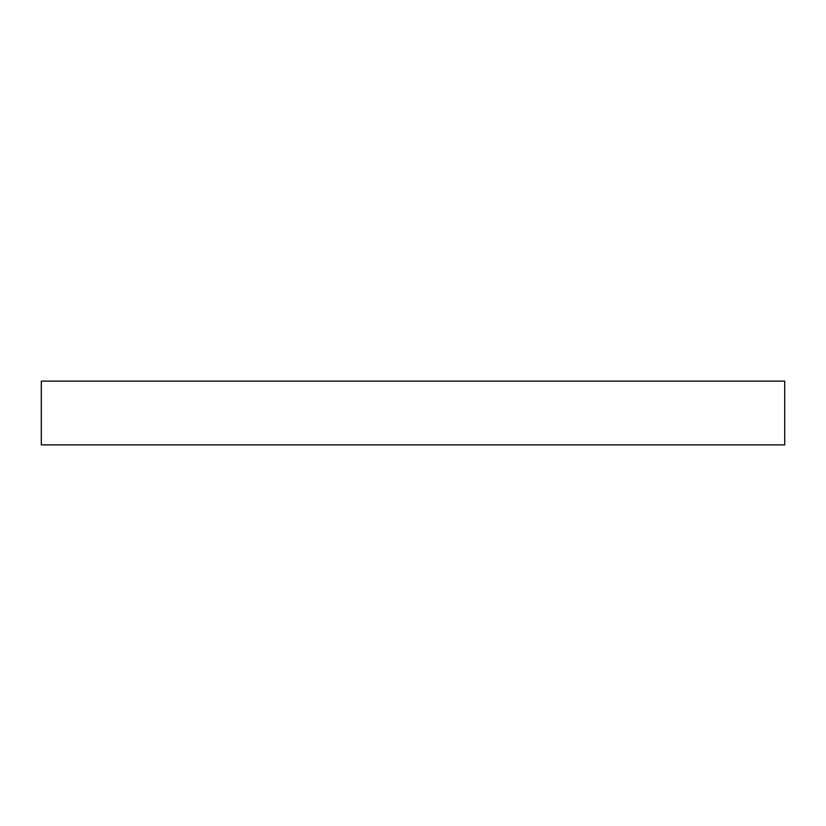 <?xml version="1.0" encoding="UTF-8"?>
<svg xmlns="http://www.w3.org/2000/svg" width="826" height="826" viewBox="0 0 826 826"><rect width="100%" height="100%" fill="white"/><g stroke="black" fill="none" stroke-linecap="round" stroke-linejoin="round"><path stroke-width="1.24" d="M784.7 381.116L784.7 444.884L41.3 444.884L41.3 381.116L784.7 381.116"/></g></svg>
